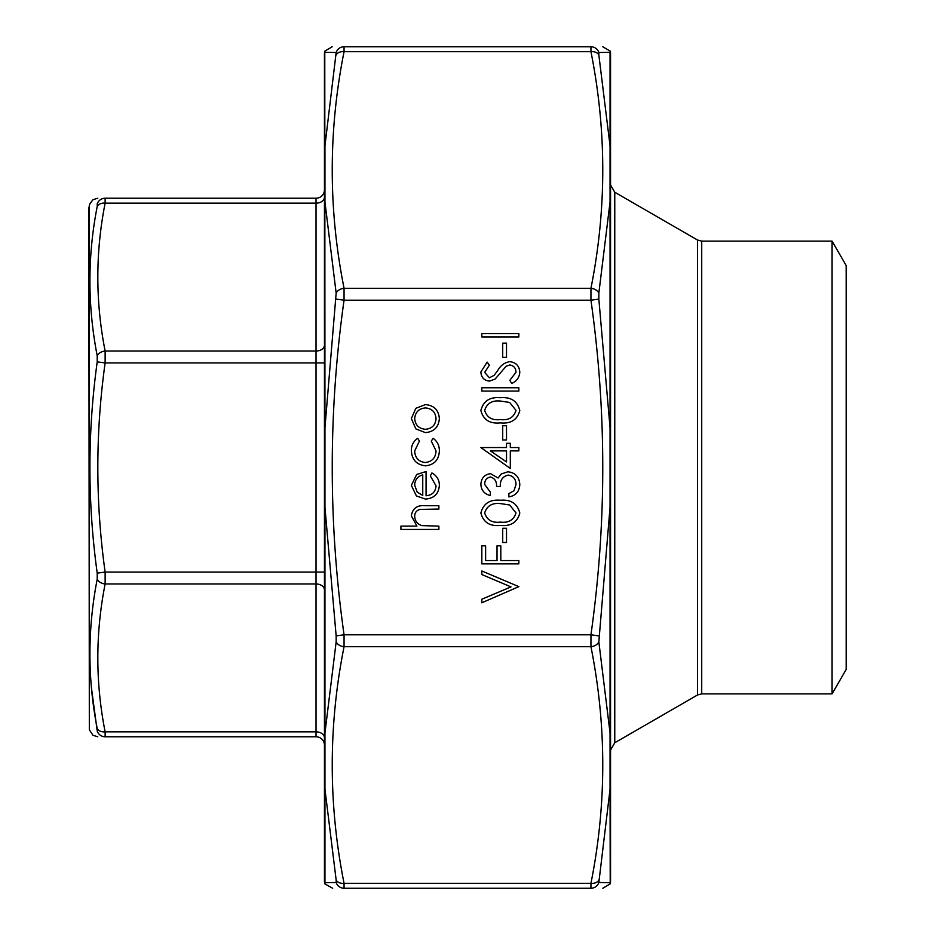 <?xml version="1.0" encoding="UTF-8"?>
<svg xmlns="http://www.w3.org/2000/svg" width="935" height="935" viewBox="0 0 935 935"><rect width="100%" height="100%" fill="white"/><g stroke="black" fill="none" stroke-linecap="round" stroke-linejoin="round"><path stroke-width="1.4" d="M89.328 205.244L89.328 729.756L88.825 208.119L89.877 203.76L92.951 199.739L97.778 198.22M105.129 198.22C95.393 198.22 95.393 198.22 105.129 198.22L316.03 198.22A8.415 8.415 0 0 0 324.445 189.805A8.415 8.415 0 0 1 316.03 198.22L316.03 203.152L105.129 203.152C95.393 252.438 95.393 301.736 105.129 351.034L105.129 362.932C95.393 432.648 95.393 502.352 105.129 572.068L105.129 583.966C95.393 633.264 95.393 682.562 105.129 731.848L105.129 736.78C95.393 736.78 95.393 736.78 105.129 736.78L316.03 736.78L105.129 736.78A8.415 8.333 90 0 1 97.217 731.041C87.493 731.31 87.493 731.31 97.217 731.041L97.217 728.552C87.493 678.857 87.493 629.056 97.217 579.151L97.217 573.143C87.493 502.598 87.493 432.18 97.217 361.857L97.217 355.849C87.493 305.78 87.493 255.98 97.217 206.448L97.217 203.959C87.493 203.69 87.493 203.69 97.217 203.959L97.217 206.448A8.415 5.902 -169.2 0 1 105.129 203.152L105.129 198.22A8.415 8.333 90 0 0 97.217 203.959M91.396 687.424L97.217 731.041M316.03 736.78A8.415 8.415 0 0 1 324.445 745.195A8.415 8.415 0 0 0 316.03 736.78L316.03 583.966L105.129 583.966A8.415 5.902 -169.2 0 1 97.217 579.151M97.217 573.143L105.129 572.068L316.03 572.068L316.03 351.034L105.129 351.034A8.415 5.902 169.2 0 0 97.217 355.849M324.445 362.932L105.129 362.932L97.217 361.857M324.445 737.797A8.415 5.949 180 0 0 316.03 731.848L105.129 731.848A8.415 5.902 169.2 0 1 97.217 728.552M832.08 693.863L846.175 669.46L846.175 265.54L832.08 241.136L832.08 693.863L701.717 693.863L697.51 694.986L697.51 240.014L614.762 192.236L614.762 742.764L610.555 750.057M506.513 528.263L506.513 542.499L502.714 542.499L502.714 528.263L506.513 528.263M518.855 560.544L518.855 563.863L481.829 563.863L481.829 545.83L485.627 545.83L485.627 560.544L497.023 560.544L497.023 545.83L500.809 545.83L500.809 560.544L518.855 560.544M426.068 495.749C432.18 495.234 435.511 491.95 436.037 485.873L430.345 475.915L431.9 472.958C436.832 475.658 439.321 479.83 439.368 485.452C438.655 493.902 434.004 498.437 425.437 499.068L416.402 495.947L411.353 485.37L416.683 474.477L426.068 471.532L426.068 495.749M518.855 586.642L481.829 602.783L481.829 599.23L511.001 586.888L481.829 574.546L481.829 570.981L518.855 586.642M510.311 450.88L510.311 468.447L480.882 447.561L506.513 447.561L506.513 443.295L510.311 443.295L510.311 447.561L518.855 447.561L518.855 450.88L510.311 450.88M518.855 387.756L518.855 391.075L481.829 391.075L481.829 387.756L518.855 387.756M509.785 361.646C515.991 362.406 519.322 365.924 519.802 372.224C519.369 377.483 516.669 381.235 511.714 383.479L509.832 380.346L516.003 372.224C515.851 368.016 513.759 365.597 509.727 364.966L506.092 366.298L495.153 379.037L489.519 381.106C484.096 380.533 481.221 377.483 480.882 371.978L487.147 362.114L489.426 365.117L484.681 372.352L489.367 377.787L494.147 375.344L497.829 370.365C500.552 365.503 504.538 362.593 509.785 361.646M506.513 343.133L506.513 357.369L502.714 357.369L502.714 343.133L506.513 343.133M518.855 333.631L518.855 336.962L481.829 336.962L481.829 333.631L518.855 333.631M438.889 526.125L438.889 529.444L400.916 529.444L400.916 526.125L416.94 526.125L411.353 515.828C412.557 508.383 417.127 505.005 425.074 505.718L438.889 505.718L438.889 509.037L420.002 509.423C416.461 510.393 414.684 512.719 414.684 516.412C415.011 521.064 417.396 524.138 421.849 525.61L438.889 526.125M500.354 397.726C510.896 396.802 517.382 401.057 519.802 410.5C517.335 419.827 510.849 423.952 500.354 422.877C489.835 423.976 483.348 419.85 480.882 410.5C483.301 401.057 489.788 396.791 500.354 397.726M506.513 425.729L506.513 439.964L502.714 439.964L502.714 425.729L506.513 425.729M425.437 432.613L415.841 428.896L411.353 418.588L415.818 408.315L425.437 404.598C434.004 405.393 438.644 410.056 439.368 418.588C438.655 427.143 434.015 431.818 425.437 432.613M425.589 465.84C416.624 464.835 411.891 459.786 411.353 450.693C411.318 445.399 413.434 441.273 417.7 438.305L419.429 441.086L414.684 450.939C415.023 457.823 418.553 461.68 425.285 462.521C432.087 461.703 435.675 457.834 436.037 450.915L431.292 441.086L433.115 438.305C437.358 441.425 439.438 445.644 439.368 450.962C438.889 459.845 434.296 464.812 425.589 465.84M500.354 500.248C510.896 499.325 517.382 503.591 519.802 513.034C517.335 522.361 510.849 526.487 500.354 525.412C489.835 526.51 483.348 522.385 480.882 513.034C483.301 503.591 489.788 499.325 500.354 500.248M490.478 476.99C486.609 477.808 484.669 480.286 484.681 484.435L490.372 492.184L490.372 495.503C484.47 494.124 481.303 490.454 480.882 484.482C481.198 478.194 484.4 474.594 490.501 473.671L498.11 477.995L501.277 473.987L507.857 471.778C515.384 472.678 519.369 476.943 519.802 484.587C519.416 491.518 515.781 495.632 508.885 496.929L508.885 493.61L514.005 490.711L516.003 484.517C515.945 479.117 513.338 475.973 508.173 475.097C502.551 476.464 499.944 480.263 500.342 486.492L496.543 486.492C496.847 481.513 494.825 478.358 490.478 476.99M598.844 882.5L610.052 882.698L610.216 883.856L610.052 789.175L598.844 882.5A8.415 8.333 90 0 1 590.943 888.25L344.057 888.25C328.302 888.25 328.302 888.25 344.057 888.25L590.943 888.25C606.698 888.25 606.698 888.25 590.943 888.25C606.698 888.25 606.698 888.25 590.943 888.25L590.943 883.318A8.415 5.89 11 0 0 598.844 880.022M598.844 641.878L610.052 733.005L610.052 789.175L610.052 507.214L598.844 641.878A8.415 5.89 169 0 1 590.943 646.704L590.943 634.807L598.844 635.894M598.844 299.106L610.052 427.786L610.052 507.214L610.052 201.995L598.844 293.123L598.844 299.106L590.943 300.193L590.943 288.296A8.415 5.89 11 0 1 598.844 293.123M598.844 54.978L610.052 145.825L610.052 201.995L610.052 52.302L598.844 52.5L598.844 54.978A8.415 5.89 169 0 0 590.943 51.682L590.943 46.75C606.698 46.75 606.698 46.75 590.943 46.75A8.415 8.333 90 0 1 598.844 52.5L610.052 52.302L610.216 51.144L610.052 52.302M336.156 293.123L324.948 201.995L324.948 145.825L336.156 52.5L324.948 52.302L324.784 51.144L324.948 427.786L336.156 293.123A8.415 5.89 -11 0 1 344.057 288.296L344.057 300.193L336.156 299.106M336.156 635.894L324.948 507.214L324.948 427.786L324.948 733.005L336.156 641.878L336.156 635.894L344.057 634.807L344.057 646.704A8.415 5.89 -169 0 1 336.156 641.878M336.156 880.022L324.948 789.175L324.948 733.005L324.948 882.698L336.156 882.5L336.156 880.022A8.415 5.89 -11 0 0 344.057 883.318L344.057 888.25A8.415 8.333 -90 0 1 336.156 882.5L324.948 882.698L324.784 883.856L324.948 882.698M332.673 888.25L324.784 883.856L324.445 881.717L324.445 53.283L324.784 51.144L332.17 46.75M602.83 46.75L610.216 51.144L610.555 53.283L610.555 881.717L610.216 883.856L602.83 888.25M336.156 52.5A8.415 8.333 -90 0 1 344.057 46.75C328.302 46.75 328.302 46.75 344.057 46.75L590.943 46.75M344.057 46.75L344.057 51.682A8.415 5.89 -169 0 0 336.156 54.978M484.681 410.383C486.913 417.524 492.126 420.586 500.342 419.558C508.546 420.586 513.759 417.524 516.003 410.383L509.645 402.447L500.342 401.045C492.172 400.192 486.948 403.312 484.681 410.383M506.513 461.925L506.513 450.88L490.431 450.88L506.513 461.925M425.46 407.929C418.927 408.525 415.339 412.09 414.684 418.611C415.327 425.133 418.927 428.686 425.46 429.282C431.97 428.686 435.5 425.121 436.037 418.611C435.5 412.09 431.97 408.525 425.46 407.929M422.749 495.398L422.749 474.863C417.583 476.336 414.895 479.784 414.684 485.207L417.22 492.172L422.749 495.398M484.681 512.918C486.913 520.059 492.126 523.121 500.342 522.092C508.546 523.121 513.759 520.059 516.003 512.918L509.645 504.982L500.342 503.579C492.172 502.726 486.948 505.847 484.681 512.918M324.445 345.085A8.415 5.949 180 0 1 316.03 351.034L316.03 203.152A8.415 5.949 180 0 0 324.445 197.203M324.445 589.915A8.415 5.949 180 0 0 316.03 583.966L316.03 572.068L324.445 572.068M832.08 241.136L701.717 241.136L701.717 693.863M590.943 300.193L344.057 300.193C328.302 411.727 328.302 523.273 344.057 634.807L590.943 634.807C606.698 523.273 606.698 411.727 590.943 300.193M590.943 646.704L344.057 646.704C328.302 725.583 328.302 804.451 344.057 883.318L590.943 883.318C606.698 804.451 606.698 725.583 590.943 646.704M590.943 51.682L344.057 51.682C328.302 130.549 328.302 209.417 344.057 288.296L590.943 288.296C606.698 209.417 606.698 130.549 590.943 51.682M89.328 729.756L92.951 735.261L97.778 736.78M697.51 694.986L614.762 742.764M701.717 241.136L697.51 240.014M614.762 192.236L610.555 184.943"/></g></svg>
